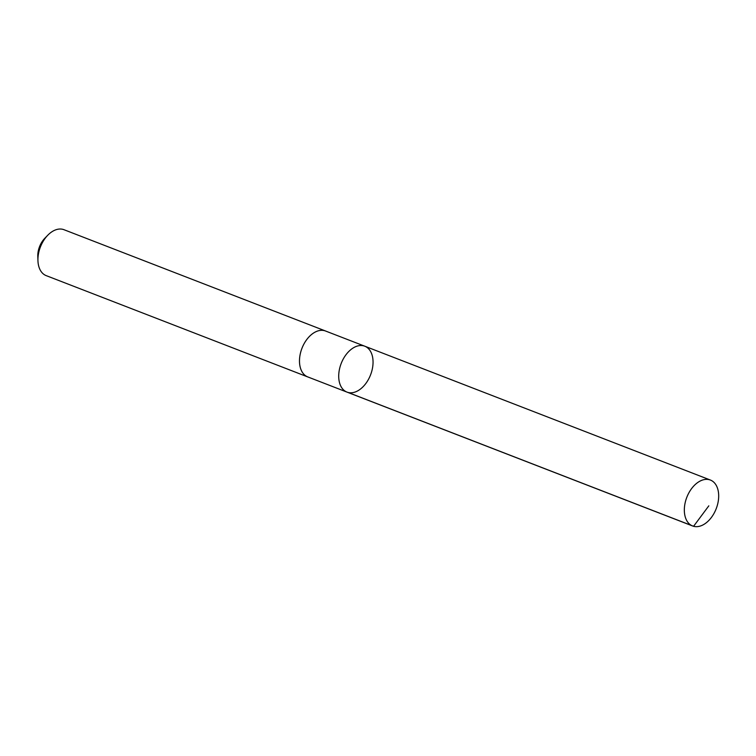 <?xml version="1.0" encoding="UTF-8"?>
<svg xmlns="http://www.w3.org/2000/svg" width="756" height="756" viewBox="0 0 756 756"><rect width="100%" height="100%" fill="white"/><g stroke="black" fill="none" stroke-linecap="round" stroke-linejoin="round"><path stroke-width="1.13" d="M308.268 377.112A24.627 15.763 -68.8 0 1 307.768 376.932A24.608 15.753 -68.8 0 1 299.981 366.131A24.608 15.753 -68.8 0 1 306.511 339.907A24.608 15.753 -68.8 0 1 325.553 331.015L364.77 346.201A24.617 15.753 111.2 0 0 341.192 363.466A24.617 15.753 111.2 0 0 346.995 392.109A24.617 15.753 111.2 0 0 366.036 383.216A24.617 15.753 111.2 0 0 372.566 356.993A24.617 15.753 111.2 0 0 364.77 346.201A24.617 15.753 111.2 0 0 341.192 363.466A24.617 15.753 111.2 0 0 346.995 392.109L692.619 525.978A24.627 15.763 -68.8 0 1 684.823 515.176A24.627 15.763 -68.8 0 1 691.343 488.943A24.627 15.763 -68.8 0 1 710.404 480.051A24.627 15.763 -68.8 0 1 718.2 490.842A24.627 15.763 -68.8 0 1 711.67 517.076A24.627 15.763 -68.8 0 1 692.619 525.978M346.995 392.109L307.777 376.923A24.627 15.763 -68.8 0 1 299.971 366.14A24.627 15.763 -68.8 0 1 306.501 339.898A24.627 15.763 -68.8 0 1 325.562 331.005A24.627 15.763 -68.8 0 1 326.044 331.204M307.768 376.932L46.21 275.638A24.627 15.763 -68.8 0 1 38.414 264.836A24.627 15.763 -68.8 0 1 37.942 260.631A24.627 15.763 -68.8 0 1 47.77 235.229A24.627 15.763 -68.8 0 1 63.995 229.711L325.562 331.005M37.942 260.631L37.8 256.36A17.52 11.217 -68.8 0 1 44.793 238.291L47.77 235.229M347.958 392.43L693.583 526.289L708.816 505.84M364.77 346.201L710.404 480.051"/></g></svg>
